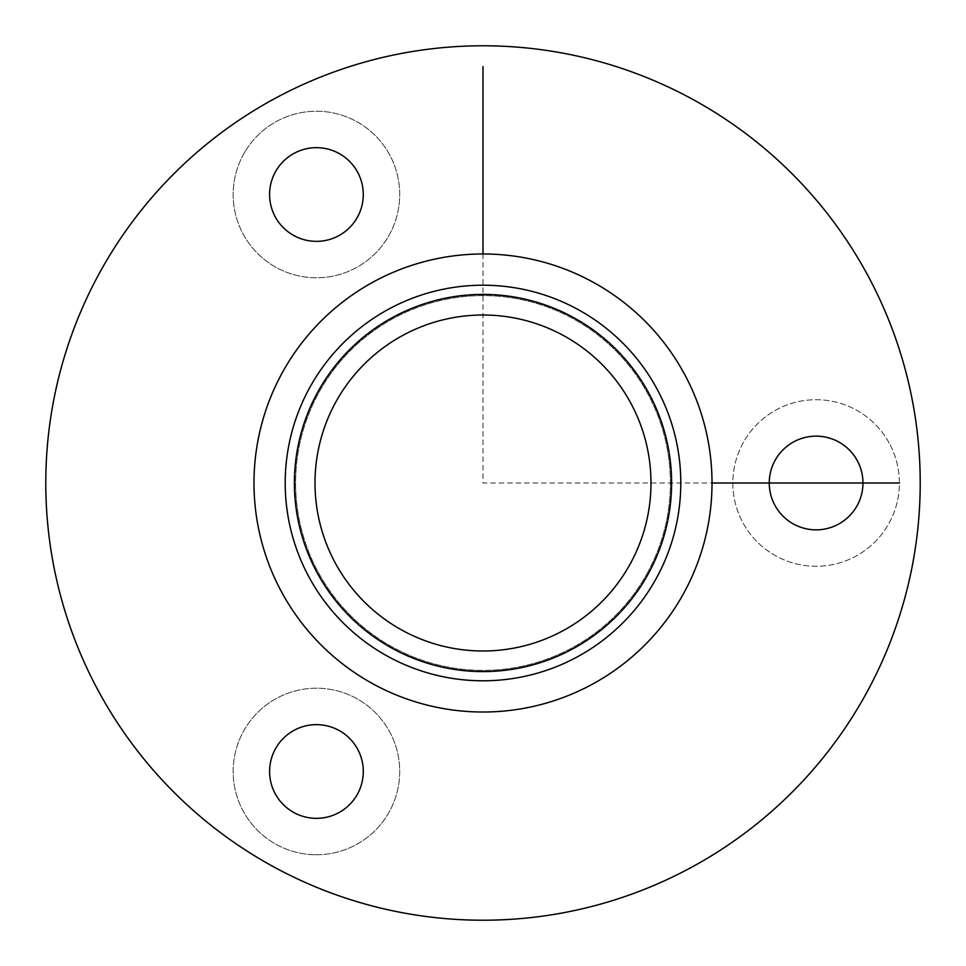 <?xml version="1.0" encoding="UTF-8"?>
<svg xmlns="http://www.w3.org/2000/svg" width="966" height="966" viewBox="0 0 966 966"><rect width="100%" height="100%" fill="white"/><g stroke="black" fill="none" stroke-linecap="round" stroke-linejoin="round"><path stroke-width="0.72" stroke-dasharray="4.83 3.62" d="M889.203 443.068A83.281 83.281 0 0 0 776.193 409.91A83.281 83.281 0 0 0 743.035 522.932A83.281 83.281 0 0 0 856.045 556.09A83.281 83.281 0 0 0 889.203 443.068A83.281 83.281 0 0 0 776.193 409.91A83.281 83.281 0 0 0 743.035 522.932A83.281 83.281 0 0 0 856.045 556.09A83.281 83.281 0 0 0 889.203 443.068M775.01 505.46A46.839 46.839 0 0 0 838.573 524.115A46.839 46.839 0 0 0 857.228 460.54A46.839 46.839 0 0 0 793.654 441.885A46.839 46.839 0 0 0 775.01 505.46M866.695 692.61A437.212 437.212 0 0 1 273.39 866.695A437.212 437.212 0 0 1 99.305 273.39A437.212 437.212 0 0 1 692.61 99.305A437.212 437.212 0 0 1 866.695 692.61M309.422 388.175A197.789 197.789 0 0 1 577.825 309.422A197.789 197.789 0 0 1 656.578 577.825A197.789 197.789 0 0 1 388.175 656.578A197.789 197.789 0 0 1 309.422 388.175A197.789 197.789 0 0 1 577.825 309.422A197.789 197.789 0 0 1 656.578 577.825A197.789 197.789 0 0 1 388.175 656.578A197.789 197.789 0 0 1 309.422 388.175A197.789 197.789 0 0 1 577.825 309.422A197.789 197.789 0 0 1 656.578 577.825A197.789 197.789 0 0 1 388.175 656.578A197.789 197.789 0 0 1 309.422 388.175A197.789 197.789 0 0 0 388.175 656.578A197.789 197.789 0 0 0 656.578 577.825A197.789 197.789 0 0 0 577.825 309.422A197.789 197.789 0 0 0 309.422 388.175A197.789 197.789 0 0 1 577.825 309.422A197.789 197.789 0 0 1 656.578 577.825A197.789 197.789 0 0 1 388.175 656.578A197.789 197.789 0 0 1 309.422 388.175M683.976 592.798A229.014 229.014 0 0 0 592.798 282.024A229.014 229.014 0 0 0 282.024 373.202A229.014 229.014 0 0 0 373.202 683.976A229.014 229.014 0 0 0 683.976 592.798M647.437 572.838A187.38 187.38 0 0 1 393.162 647.437A187.38 187.38 0 0 1 318.563 393.162A187.38 187.38 0 0 1 572.838 318.563A187.38 187.38 0 0 1 647.437 572.838A187.38 187.38 0 0 1 393.162 647.437A187.38 187.38 0 0 1 318.563 393.162A187.38 187.38 0 0 1 572.838 318.563A187.38 187.38 0 0 1 647.437 572.838M245.328 151.179A83.281 83.281 0 0 1 359.775 123.394A83.281 83.281 0 0 1 387.559 237.841A83.281 83.281 0 0 1 273.112 265.638A83.281 83.281 0 0 1 245.328 151.179A83.281 83.281 0 0 0 273.112 265.638A83.281 83.281 0 0 0 387.559 237.841A83.281 83.281 0 0 0 359.775 123.394A83.281 83.281 0 0 0 245.328 151.179M314.481 854.741A83.281 83.281 0 0 1 233.18 769.528A83.281 83.281 0 0 1 318.406 688.227A83.281 83.281 0 0 1 399.695 773.452A83.281 83.281 0 0 1 314.481 854.741A83.281 83.281 0 0 0 399.695 773.452A83.281 83.281 0 0 0 318.406 688.227A83.281 83.281 0 0 0 233.18 769.528A83.281 83.281 0 0 0 314.481 854.741M317.548 724.657A46.839 46.839 0 0 0 269.611 770.385A46.839 46.839 0 0 0 315.339 818.323A46.839 46.839 0 0 0 363.276 772.595A46.839 46.839 0 0 0 317.548 724.657M356.442 218.884A46.839 46.839 0 0 0 340.817 154.512A46.839 46.839 0 0 0 276.433 170.137A46.839 46.839 0 0 0 292.07 234.521A46.839 46.839 0 0 0 356.442 218.884M483 253.986L483 483L712.014 483M630.424 563.54A167.987 167.987 0 0 1 402.46 630.424A167.987 167.987 0 0 1 335.576 402.46A167.987 167.987 0 0 1 563.54 335.576A167.987 167.987 0 0 1 630.424 563.54M648.512 573.418A188.599 188.599 0 0 1 392.582 648.512A188.599 188.599 0 0 1 317.488 392.582A188.599 188.599 0 0 1 573.418 317.488A188.599 188.599 0 0 1 648.512 573.418"/><path stroke-width="1.45" d="M857.228 460.54A46.839 46.839 0 0 0 793.654 441.885A46.839 46.839 0 0 0 775.01 505.46A46.839 46.839 0 0 0 838.573 524.115A46.839 46.839 0 0 0 857.228 460.54M866.695 692.61A437.212 437.212 0 0 1 273.39 866.695A437.212 437.212 0 0 1 99.305 273.39A437.212 437.212 0 0 1 692.61 99.305A437.212 437.212 0 0 1 866.695 692.61M282.024 373.202A229.014 229.014 0 0 1 592.798 282.024A229.014 229.014 0 0 1 683.976 592.798A229.014 229.014 0 0 1 373.202 683.976A229.014 229.014 0 0 1 282.024 373.202M309.422 388.175A197.789 197.789 0 0 1 577.825 309.422A197.789 197.789 0 0 1 656.578 577.825A197.789 197.789 0 0 1 388.175 656.578A197.789 197.789 0 0 1 309.422 388.175M276.433 170.137A46.839 46.839 0 0 1 340.817 154.512A46.839 46.839 0 0 1 356.442 218.884A46.839 46.839 0 0 1 292.07 234.521A46.839 46.839 0 0 1 276.433 170.137M315.339 818.323A46.839 46.839 0 0 1 269.611 770.385A46.839 46.839 0 0 1 317.548 724.657A46.839 46.839 0 0 1 363.276 772.595A46.839 46.839 0 0 1 315.339 818.323M712.014 483L899.394 483M483 253.986L483 66.606M317.488 392.582A188.599 188.599 0 0 1 573.418 317.488A188.599 188.599 0 0 1 648.512 573.418A188.599 188.599 0 0 1 392.582 648.512A188.599 188.599 0 0 1 317.488 392.582M335.576 402.46A167.987 167.987 0 0 1 563.54 335.576A167.987 167.987 0 0 1 630.424 563.54A167.987 167.987 0 0 1 402.46 630.424A167.987 167.987 0 0 1 335.576 402.46"/></g></svg>
